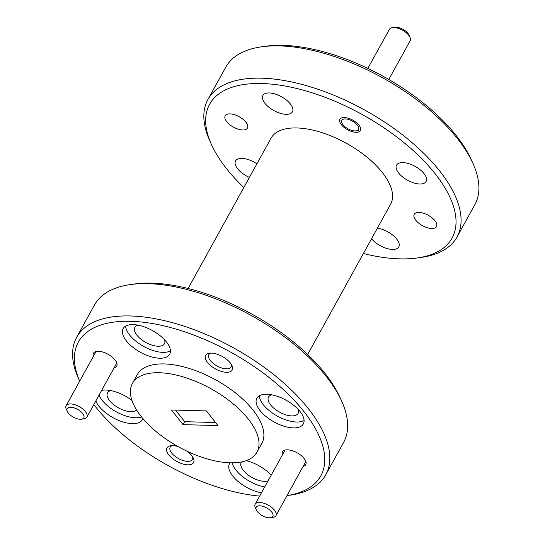<?xml version="1.0" encoding="UTF-8"?>
<svg xmlns="http://www.w3.org/2000/svg" width="545" height="545" viewBox="0 0 545 545"><rect width="100%" height="100%" fill="white"/><g stroke="black" fill="none" stroke-linecap="round" stroke-linejoin="round"><path stroke-width="0.82" d="M257.376 511.619A9.483 4.435 -151.1 0 0 270.436 517.75A9.483 4.435 -151.1 0 0 271.683 511.993A9.483 4.435 -151.1 0 0 260.844 505.883A9.483 4.435 -151.1 0 0 256.348 509.97A9.483 4.435 -151.1 0 0 257.376 511.619M256.348 509.97L255.319 507.681A11.854 5.545 28.9 0 1 255.162 504.241A11.854 5.545 28.9 0 1 263.773 503.205A11.854 5.545 28.9 0 1 274.482 510.209A11.854 5.545 28.9 0 1 275.92 515.699A11.854 5.545 28.9 0 1 272.929 517.403L270.436 517.75M392.4 27.597L394.893 27.25A9.483 4.435 28.9 0 1 407.96 33.381A9.483 4.435 28.9 0 1 408.982 35.03L410.017 37.319A11.854 5.545 -151.1 0 0 408.736 35.261A11.854 5.545 -151.1 0 0 392.4 27.597A11.854 5.545 -151.1 0 0 389.409 29.301L367.82 68.411M388.789 79.488L410.167 40.759A11.854 5.545 -151.1 0 0 410.017 37.319M343.009 124.737A9.483 4.435 -151.1 0 0 356.076 130.875A9.483 4.435 -151.1 0 0 357.316 125.118A9.483 4.435 -151.1 0 0 346.477 119.008A9.483 4.435 -151.1 0 0 341.981 123.095A9.483 4.435 -151.1 0 0 343.009 124.737M68.336 413.083A9.483 4.435 -151.1 0 0 81.403 419.214A9.483 4.435 -151.1 0 0 82.649 413.457A9.483 4.435 -151.1 0 0 71.804 407.353A9.483 4.435 -151.1 0 0 67.314 411.434A9.483 4.435 -151.1 0 0 68.336 413.083M67.314 411.434L66.279 409.145A11.854 5.545 28.9 0 1 66.129 405.705A11.854 5.545 28.9 0 1 74.74 404.669A11.854 5.545 28.9 0 1 85.449 411.673A11.854 5.545 28.9 0 1 86.887 417.163A11.854 5.545 28.9 0 1 83.896 418.867L81.403 419.214M261.634 46.802L265.619 46.243A138.464 64.766 28.9 0 1 456.376 135.787A138.464 64.766 28.9 0 1 471.33 159.808L472.978 163.473A142.259 66.545 -151.1 0 0 457.616 138.798A142.259 66.545 -151.1 0 0 261.634 46.802A142.259 66.545 -151.1 0 0 225.746 67.219L207.917 99.503A142.259 66.545 28.9 0 1 311.27 87.098A142.259 66.545 28.9 0 1 439.788 171.089A142.259 66.545 28.9 0 1 457.01 237.014A142.259 66.545 28.9 0 1 421.115 257.424L417.129 257.983A138.464 64.766 -151.1 0 0 435.305 173.95A138.464 64.766 -151.1 0 0 277.017 84.761A138.464 64.766 -151.1 0 0 211.419 144.425A138.464 64.766 -151.1 0 0 226.373 168.439A138.464 64.766 -151.1 0 0 243.833 187.521M457.01 237.014L474.831 204.722A142.259 66.545 -151.1 0 0 472.978 163.473M363.392 253.52A138.464 64.766 -151.1 0 0 417.129 257.983M130.378 284.572L134.356 284.02A138.464 64.766 28.9 0 1 325.12 373.557A138.464 64.766 28.9 0 1 340.073 397.578L341.722 401.243A142.259 66.545 -151.1 0 0 326.36 376.568A142.259 66.545 -151.1 0 0 130.378 284.572A142.259 66.545 -151.1 0 0 94.483 304.989L76.661 337.28A142.259 66.545 28.9 0 1 180.007 324.875A142.259 66.545 28.9 0 1 308.531 408.859A142.259 66.545 28.9 0 1 325.747 474.784A142.259 66.545 28.9 0 1 289.858 495.194L287.017 495.596M325.747 474.784L343.575 442.492A142.259 66.545 -151.1 0 0 341.722 401.243M93.842 404.567A138.464 64.766 -151.1 0 0 95.116 406.209A138.464 64.766 -151.1 0 0 259.658 496.1M287.024 495.582A138.464 64.766 -151.1 0 0 304.049 411.72A138.464 64.766 -151.1 0 0 146.482 322.626A138.464 64.766 -151.1 0 0 79.693 381.132M434.944 220.711A12.705 5.947 -151.1 0 0 423.465 213.211A12.705 5.947 -151.1 0 0 414.234 214.321A12.705 5.947 -151.1 0 0 415.774 220.207A12.705 5.947 -151.1 0 0 427.253 227.715A12.705 5.947 -151.1 0 0 436.484 226.604A12.705 5.947 -151.1 0 0 434.944 220.711M245.911 122.182A12.705 5.947 -151.1 0 0 234.432 114.675A12.705 5.947 -151.1 0 0 225.201 115.785A12.705 5.947 -151.1 0 0 226.734 121.671A12.705 5.947 -151.1 0 0 238.22 129.179A12.705 5.947 -151.1 0 0 247.45 128.068A12.705 5.947 -151.1 0 0 245.911 122.182M358.964 125.159A11.663 5.457 -151.1 0 0 348.425 118.272A11.663 5.457 -151.1 0 0 339.951 119.287A11.663 5.457 -151.1 0 0 341.361 124.696A11.663 5.457 -151.1 0 0 351.9 131.583A11.663 5.457 -151.1 0 0 360.374 130.568A11.663 5.457 -151.1 0 0 358.964 125.159M178.126 446.614A15.171 7.099 -151.1 0 0 170.803 445.721A15.171 7.099 -151.1 0 0 168.814 454.932A15.171 7.099 -151.1 0 0 186.158 464.708A15.171 7.099 -151.1 0 0 193.352 458.168A15.171 7.099 -151.1 0 0 191.711 455.531A15.171 7.099 -151.1 0 0 187.242 451.294M172.247 445.619A12.705 5.947 -151.1 0 0 170.19 447.179A12.705 5.947 -151.1 0 0 171.73 453.072A12.705 5.947 -151.1 0 0 183.209 460.573A12.705 5.947 -151.1 0 0 192.44 459.469A12.705 5.947 -151.1 0 0 192.664 456.894M230.351 363.004A15.171 7.099 -151.1 0 0 209.45 353.187A15.171 7.099 -151.1 0 0 207.454 362.398A15.171 7.099 -151.1 0 0 224.806 372.174A15.171 7.099 -151.1 0 0 231.993 365.634A15.171 7.099 -151.1 0 0 230.351 363.004M210.888 353.085A12.705 5.947 -151.1 0 0 208.83 354.652A12.705 5.947 -151.1 0 0 210.37 360.538A12.705 5.947 -151.1 0 0 221.856 368.038A12.705 5.947 -151.1 0 0 231.087 366.935A12.705 5.947 -151.1 0 0 231.312 364.36M303.129 466.411A13.278 6.213 -151.1 0 0 305.554 460.798A13.278 6.213 -151.1 0 0 304.117 458.495A13.278 6.213 -151.1 0 0 285.825 449.911A13.278 6.213 -151.1 0 0 282.371 454.952M114.096 367.875A13.278 6.213 -151.1 0 0 116.521 362.268A13.278 6.213 -151.1 0 0 115.084 359.966A13.278 6.213 -151.1 0 0 96.792 351.375A13.278 6.213 -151.1 0 0 93.338 356.416M300.118 411.618A26.555 12.419 -151.1 0 0 276.124 395.936A26.555 12.419 -151.1 0 0 256.831 398.252A26.555 12.419 -151.1 0 0 260.047 410.562A26.555 12.419 -151.1 0 0 284.034 426.238A26.555 12.419 -151.1 0 0 303.327 423.921A26.555 12.419 -151.1 0 0 300.118 411.618M259.318 395.793A26.555 12.419 -151.1 0 0 263.29 404.69A26.555 12.419 -151.1 0 0 304.09 420.508M166.45 341.94A26.555 12.419 -151.1 0 0 142.456 326.264A26.555 12.419 -151.1 0 0 123.163 328.581A26.555 12.419 -151.1 0 0 126.379 340.884A26.555 12.419 -151.1 0 0 150.372 356.559A26.555 12.419 -151.1 0 0 169.659 354.25A26.555 12.419 -151.1 0 0 166.45 341.94M125.65 326.121A26.555 12.419 -151.1 0 0 129.621 335.012A26.555 12.419 -151.1 0 0 170.422 350.837M131.972 400.459A26.555 12.419 -151.1 0 0 101.69 390.343M95.852 400.916A26.555 12.419 -151.1 0 0 99.054 406.318A26.555 12.419 -151.1 0 0 123.047 421.994A26.555 12.419 -151.1 0 0 142.334 419.677A26.555 12.419 -151.1 0 0 142.824 418.519M99.095 395.043A26.555 12.419 -151.1 0 0 102.296 400.446A26.555 12.419 -151.1 0 0 141.55 416.98M271.206 475.185A26.555 12.419 -151.1 0 0 246.183 460.648M230.106 462.807A26.555 12.419 -151.1 0 0 229.506 463.686A26.555 12.419 -151.1 0 0 232.722 475.989A26.555 12.419 -151.1 0 0 261.457 492.844M232.19 462.828A26.555 12.419 -151.1 0 0 235.965 470.117A26.555 12.419 -151.1 0 0 264.7 486.971M307.659 354.475L390.622 204.198A68.288 31.944 -151.1 0 0 382.358 172.554A68.288 31.944 -151.1 0 0 320.671 132.237A68.288 31.944 -151.1 0 0 271.063 138.192L188.1 288.475M256.995 452.146L261.859 443.344A71.129 33.272 -151.1 0 0 253.248 410.378A71.129 33.272 -151.1 0 0 188.986 368.386A71.129 33.272 -151.1 0 0 137.313 374.592L132.449 383.394A71.129 33.272 -151.1 0 0 141.06 416.36A71.129 33.272 -151.1 0 0 205.322 458.352A71.129 33.272 -151.1 0 0 256.995 452.146A71.129 33.272 -151.1 0 0 248.384 419.187A71.129 33.272 -151.1 0 0 184.128 377.195A71.129 33.272 -151.1 0 0 132.449 383.394M268.058 480.874A16.881 7.896 28.9 0 1 243.261 470.315A16.881 7.896 28.9 0 1 241.217 462.487A16.881 7.896 28.9 0 1 241.605 461.915M136.529 409.915A16.881 7.896 28.9 0 1 123.919 410.303A16.881 7.896 28.9 0 1 109.593 400.636A16.881 7.896 28.9 0 1 107.549 392.816A16.881 7.896 28.9 0 1 110.771 390.595M164.59 339.787A16.881 7.896 28.9 0 1 164.433 343.704A16.881 7.896 28.9 0 1 152.171 345.176A16.881 7.896 28.9 0 1 136.918 335.209A16.881 7.896 28.9 0 1 134.874 327.382A16.881 7.896 28.9 0 1 138.096 325.167M298.258 409.465A16.881 7.896 28.9 0 1 298.101 413.376A16.881 7.896 28.9 0 1 285.839 414.847A16.881 7.896 28.9 0 1 270.586 404.881A16.881 7.896 28.9 0 1 268.542 397.06A16.881 7.896 28.9 0 1 271.764 394.839M371.547 238.751A16.881 7.896 -151.1 0 0 386.766 248.452A16.881 7.896 -151.1 0 0 398.79 246.905A16.881 7.896 -151.1 0 0 396.746 239.085A16.881 7.896 -151.1 0 0 377.372 228.198M424.071 173.651A16.881 7.896 -151.1 0 0 408.825 163.684A16.881 7.896 -151.1 0 0 396.556 165.155A16.881 7.896 -151.1 0 0 398.599 172.983A16.881 7.896 -151.1 0 0 413.853 182.95A16.881 7.896 -151.1 0 0 426.115 181.471A16.881 7.896 -151.1 0 0 424.071 173.651M290.403 103.979A16.881 7.896 -151.1 0 0 275.157 94.013A16.881 7.896 -151.1 0 0 262.888 95.484A16.881 7.896 -151.1 0 0 264.931 103.305A16.881 7.896 -151.1 0 0 280.185 113.271A16.881 7.896 -151.1 0 0 292.447 111.8A16.881 7.896 -151.1 0 0 290.403 103.979M256.906 163.834A16.881 7.896 -151.1 0 0 235.563 160.911A16.881 7.896 -151.1 0 0 237.606 168.739A16.881 7.896 -151.1 0 0 249.412 177.411M171.498 409.983L183.031 424.637L217.946 425.556L206.419 410.91L171.498 409.983M215.561 422.525L184.673 421.687L175.538 410.092M184.673 421.687L183.031 424.637M270.933 474.893A16.881 7.896 28.9 0 1 271.083 475.404M79.686 381.139L78.514 378.523A142.259 66.545 28.9 0 1 76.661 337.28M211.419 144.425L209.771 140.753A142.259 66.545 28.9 0 1 207.917 99.503M305.834 461.513L275.92 515.699M285.076 450.054L255.162 504.241M356.076 130.875L358.562 130.521M341.981 123.095L340.952 120.799M116.8 362.977L86.887 417.163M96.043 351.518L66.129 405.705"/></g></svg>
